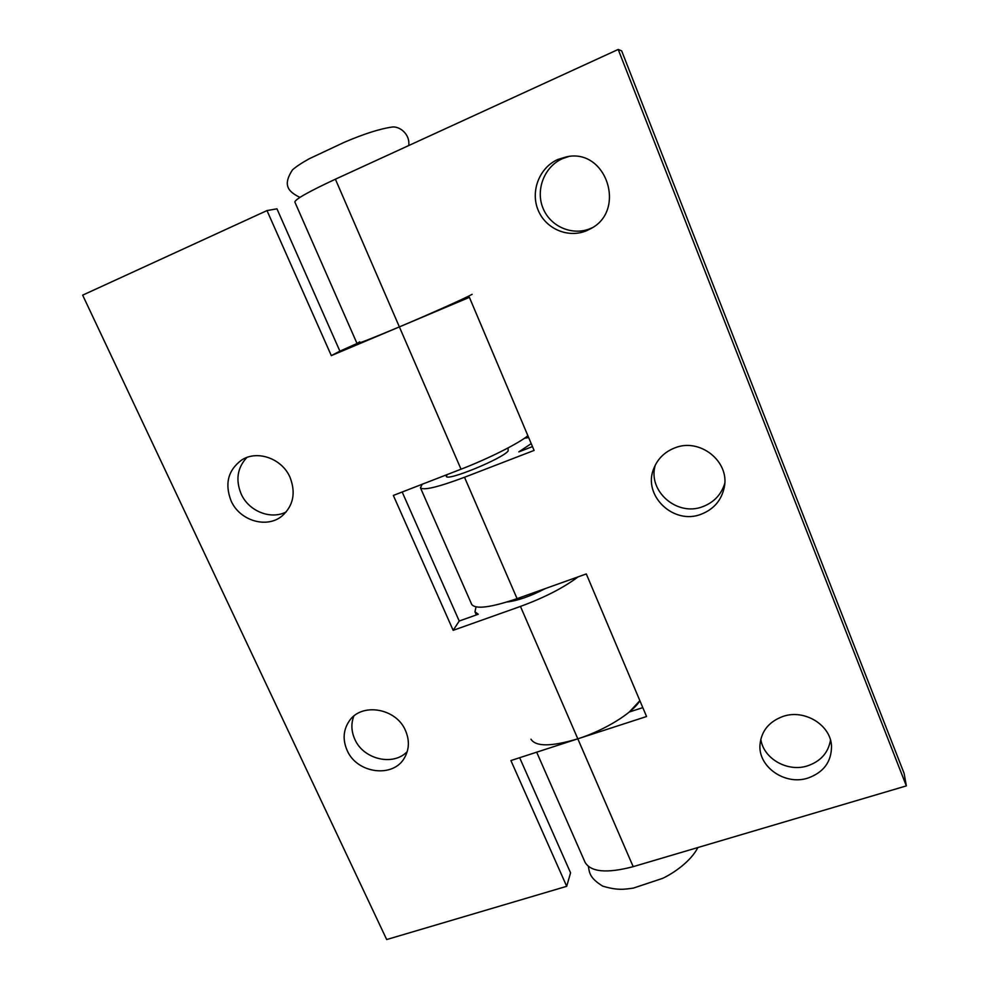 <?xml version="1.0" encoding="UTF-8"?>
<svg xmlns="http://www.w3.org/2000/svg" width="989" height="989" viewBox="0 0 989 989"><rect width="100%" height="100%" fill="white"/><g stroke="black" fill="none" stroke-linecap="round" stroke-linejoin="round"><path stroke-width="1.48" d="M830.5 740.168C828.25 752.79 820.623 761.345 807.617 765.832C787.578 772.508 763.298 758.625 760.813 739.129M783.09 716.395C804.465 708.903 830.772 724.986 831.514 746.04C831.564 761.666 823.726 772.347 808.013 778.046C785.266 785.723 758.217 767.056 759.972 744.915C761.258 731.094 768.96 721.587 783.09 716.395M724.739 483.497C721.265 494.574 714.021 502.264 702.981 506.566C677.28 517.037 647.338 491.063 655.287 465.127M674.597 447.98C699.557 437.435 729.845 461.294 724.319 487.107C721.611 500.125 713.947 509.15 701.349 514.156C673.645 525.48 642.232 495.353 653.816 468.44C657.697 458.772 664.633 451.948 674.597 447.98M592.312 227.68L590.717 228.41C572.68 236.223 550.477 226.802 543.035 208.259C535.333 189.826 544.333 166.523 562.556 158.611L568.749 156.509M557.957 159.427L566.512 156.831C606.541 147.893 626.902 210.867 590.371 228.842L586.749 230.635C568.354 238.596 545.705 228.991 538.103 210.076C530.24 191.273 539.376 167.5 557.957 159.427M508.074 447.93L508.161 450.922C503.018 458.488 446.385 481.73 446.36 476.327L447.189 474.572M524.454 438.263L528.67 437.558M531.229 443.628L518.829 451.874L532.49 446.595M472.136 294.326C466.066 297.837 430.648 313.723 399.371 326.902L331.315 355.62L266.993 210.583L276.957 208.815L339.895 351.157L357.029 343.504C358.686 343.591 372.804 338.053 399.371 326.902L469.404 297.343L534.097 450.428L464.509 477.267C438.003 487.181 423.317 490.68 420.436 487.762L471.691 604.378C475.524 609.508 490.655 607.605 517.086 598.654L586.304 573.941L646.559 716.518L577.811 738.832C604.848 730.241 632.935 712.797 639.858 700.682L629.301 712.018L642.788 707.617M906.344 785.884L618.199 49.45L621.661 50.872L904.107 773.373L906.344 785.884L633.183 866.661C606.937 873.559 590.903 872.125 585.08 862.346L536.668 752.184M519.658 757.71L570.566 872.83L566.697 886.317L510.905 760.553L577.811 738.832C551.466 746.695 535.853 746.831 530.969 739.216M420.436 487.762L422.229 484.239M618.199 49.45L335.395 179.194C308.778 191.606 295.254 199.222 294.846 202.016L357.029 343.504L359.736 341.811M407.233 751.603C393.239 766.512 363.322 759.367 354.804 739.253C351.305 731.39 350.959 723.701 353.778 716.172M347.102 750.305C342.54 739.698 343.257 729.931 349.241 721.018C361.529 702.264 396.255 708.037 405.502 730.587C409.607 740.229 409.298 749.254 404.563 757.685C393.35 778.454 356.806 773.596 347.102 750.305M286.229 511.931C270.776 520.066 248.721 511.226 241.155 493.944C235.444 479.962 237.335 467.809 246.83 457.499M231.092 500.867C224.552 483.856 228.014 470.269 241.501 460.12C257.091 449.674 281.989 458.439 290.012 477.304C296.032 492.893 293.362 505.799 282.013 516.023C266.721 528.855 239.684 520.733 231.092 500.867M545.359 588.566C530.537 596.243 517.729 600.719 506.924 602.017M577.996 576.908C563.643 587.75 544.469 597.591 520.461 606.43L453.16 630.339L393.338 495.44L461.022 469.206C488.343 458.698 518.669 443.431 527.891 435.716M566.697 886.317L386.687 939.55L82.656 295.155L266.993 210.583M402.177 492.015L459.23 621.03L478.28 614.231L474.98 611.857L475.993 606.912M331.315 355.62L339.895 351.157M453.16 630.339L459.23 621.03M633.183 866.661L520.461 606.43M517.086 598.654L464.509 477.267M461.022 469.206L335.395 179.194M476.339 614.935L474.98 611.857M445.829 475.103L446.36 476.327M299.939 197.38C287.107 191.186 283.015 184.374 292.509 169.824C296.218 166.56 301.83 162.851 309.359 158.697L344.568 142.169C364.039 133.874 379.764 128.854 391.768 127.099C399 125.702 410.287 133.799 408.729 145.556M588.356 866.475C589.555 872.236 589.061 877.738 602.734 886.144C617.173 890.421 623.453 889.519 633.331 888.11L662.531 878.393C673.558 873.275 690.965 861.271 697.888 847.524"/></g></svg>
